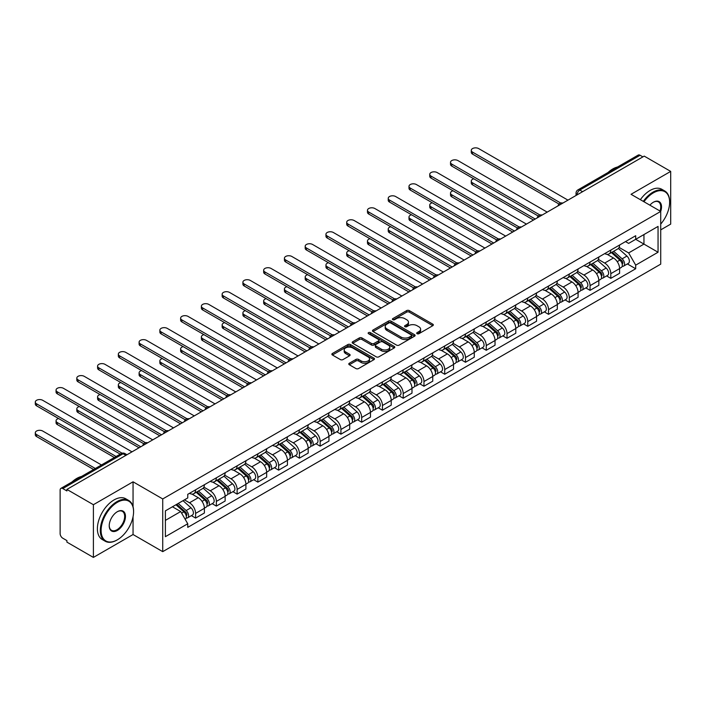 <?xml version="1.0" encoding="UTF-8"?>
<svg xmlns="http://www.w3.org/2000/svg" width="706" height="706" viewBox="0 0 706 706"><rect width="100%" height="100%" fill="white"/><g stroke="black" fill="none" stroke-linecap="round" stroke-linejoin="round"><path stroke-width="1.06" d="M417.087 333.7A1.297 0.75 0 0 0 418.914 333.7L432.796 325.687A1.844 1.068 0 0 0 433.334 324.928A1.844 1.068 0 0 0 432.796 324.178L409.277 310.605A1.844 1.068 0 0 0 406.665 310.605L392.792 318.618A1.297 0.75 0 0 0 392.412 319.138A1.297 0.75 0 0 0 392.792 319.668A1.297 0.75 0 0 0 394.619 319.668L396.41 318.635A5.913 3.415 0 0 1 404.776 318.635L406.735 319.765A5.913 3.415 0 0 1 408.465 322.174A5.913 3.415 0 0 1 406.735 324.592L404.935 325.625A1.297 0.75 0 0 0 404.556 326.154A1.297 0.75 0 0 0 404.935 326.684A1.297 0.75 0 0 0 406.762 326.684L408.562 325.651A5.913 3.415 0 0 1 416.919 325.651L418.879 326.781A5.913 3.415 0 0 1 420.608 329.19A5.913 3.415 0 0 1 418.879 331.608L417.087 332.641A1.297 0.75 0 0 0 416.708 333.17A1.297 0.75 0 0 0 417.087 333.7L417.087 332.641M349.32 363.246A1.844 1.068 0 0 0 348.782 363.996A1.844 1.068 0 0 0 349.32 364.755L355.921 368.558A1.844 1.068 0 0 0 358.533 368.558L373.942 359.663A1.844 1.068 0 0 0 374.489 358.904A1.844 1.068 0 0 0 373.942 358.154L350.432 344.581A1.844 1.068 0 0 0 347.82 344.581L332.402 353.477A1.844 1.068 0 0 0 331.864 354.227A1.844 1.068 0 0 0 332.402 354.986L340.371 359.583A1.844 1.068 0 0 0 342.984 359.583L349.585 355.78A1.844 1.068 0 0 0 350.123 355.021A1.844 1.068 0 0 0 349.585 354.271L345.631 351.985A4.942 2.85 0 0 1 344.184 349.973A4.942 2.85 0 0 1 347.237 347.334A4.942 2.85 0 0 1 352.621 347.952L368.1 356.892A4.942 2.85 0 0 1 369.547 358.904A4.942 2.85 0 0 1 366.493 361.543A4.942 2.85 0 0 1 361.11 360.925L358.533 359.433A1.844 1.068 0 0 0 355.921 359.433L349.32 363.246L349.32 364.755M162.733 498.948L133.055 481.81L93.395 504.711L66.911 489.417L644.216 156.114L670.7 171.399L631.04 194.3L660.719 211.429L162.733 498.948L162.733 551.651L660.719 264.141L660.719 211.429A11.481 6.628 -60 0 0 653.403 202.216L653.403 202.216A11.481 6.628 -60 0 0 649.882 205.172M396.543 345.102A1.844 1.068 0 0 0 399.155 345.102L414.572 336.206A1.844 1.068 0 0 0 415.11 335.456A1.844 1.068 0 0 0 414.572 334.697L391.053 321.124A1.844 1.068 0 0 0 388.441 321.124L373.033 330.02A1.844 1.068 0 0 0 372.486 330.779A1.844 1.068 0 0 0 373.033 331.529L396.543 345.102M369.044 333.973A1.297 0.75 0 0 1 370.35 334.159L370.35 332.623L394.257 346.425A1.844 1.068 0 0 1 394.795 347.175A1.844 1.068 0 0 1 394.257 347.934L378.84 356.83A1.844 1.068 0 0 1 376.227 356.83L352.718 343.257L352.718 341.748A1.844 1.068 0 0 0 352.179 342.507A1.844 1.068 0 0 0 352.718 343.257M352.718 341.748L359.31 337.945A1.844 1.068 0 0 1 361.931 337.945L371.462 343.443A1.844 1.068 0 0 0 374.074 343.443L378.451 340.919A1.844 1.068 0 0 0 378.99 340.168A1.844 1.068 0 0 0 378.451 339.409L368.523 333.682A1.297 0.75 0 0 1 368.144 333.153A1.297 0.75 0 0 1 368.947 332.464A1.297 0.75 0 0 1 370.35 332.623M93.395 504.711L93.395 557.413L66.911 542.129L66.911 540.593L62.781 538.21A3.768 2.171 -120 0 1 60.125 533.595L60.125 490.105A3.768 2.171 -120 0 1 60.901 488.384L121.185 453.579A3.768 2.171 60 0 1 123.073 453.764L62.781 488.57A3.768 2.171 -120 0 0 60.901 488.384M660.719 229.874L670.7 224.111L670.7 171.399M93.395 557.413L133.055 534.521L162.733 551.651M66.911 489.417L66.911 490.952L62.781 488.57M582.6 191.688L579.803 190.073A3.768 2.171 60 0 0 577.923 189.888L638.206 155.082A3.768 2.171 60 0 1 640.095 155.267L579.803 190.073A3.768 2.171 120 0 0 577.146 194.679L577.146 194.838M642.884 156.882L640.095 155.267M610.814 250.083A8.657 4.995 60 0 1 609.022 253.966L617.803 248.9A8.657 4.995 -120 0 0 619.594 245.008M598.344 259.402L604.689 263.064A8.657 4.995 60 0 1 610.814 273.672L619.594 268.598A8.657 4.995 -120 0 0 613.479 257.999L607.186 254.363M619.594 268.598L619.594 273.284L610.814 278.358L606.604 275.922M609.022 253.966A8.657 4.995 60 0 1 604.76 253.578M610.814 273.672L610.814 278.358M590.048 262.067A8.657 4.995 60 0 1 588.257 265.95L597.047 260.885A8.657 4.995 -120 0 0 598.838 256.993M585.839 287.907L590.057 290.342L598.838 285.268L598.838 280.582A8.657 4.995 -120 0 0 592.713 269.983L586.43 266.347M588.257 265.95A8.657 4.995 60 0 1 583.994 265.562M577.587 271.386L583.933 275.049A8.657 4.995 60 0 1 590.057 285.656L590.057 290.342M569.292 274.052A8.657 4.995 60 0 1 567.5 277.943L576.281 272.869A8.657 4.995 -120 0 0 578.073 268.986M565.082 299.9L569.292 302.327L578.073 297.261L578.073 292.566A8.657 4.995 -120 0 0 571.957 281.968L565.665 278.34M567.5 277.943A8.657 4.995 60 0 1 563.238 277.546M556.822 283.38L563.167 287.042A8.657 4.995 60 0 1 569.292 297.641L569.292 302.327M548.527 286.036A8.657 4.995 60 0 1 546.735 289.928L555.525 284.853A8.657 4.995 -120 0 0 557.316 280.97M544.317 311.884L548.536 314.311L557.316 309.246L557.316 304.56A8.657 4.995 -120 0 0 551.192 293.952L544.908 290.325M546.735 289.928A8.657 4.995 60 0 1 542.473 289.531M536.066 295.364L542.411 299.026A8.657 4.995 60 0 1 548.536 309.625L548.536 314.311M527.77 298.029A8.657 4.995 60 0 1 525.979 301.912L534.76 296.838A8.657 4.995 -120 0 0 536.551 292.955M523.561 323.869L527.77 326.304L536.551 321.23L536.551 316.544A8.657 4.995 -120 0 0 530.435 305.936L524.143 302.309M525.979 301.912A8.657 4.995 60 0 1 521.716 301.524M515.309 307.348L521.646 311.011A8.657 4.995 60 0 1 527.77 321.609L527.77 326.304M507.014 310.013A8.657 4.995 60 0 1 505.214 313.896L514.003 308.831A8.657 4.995 -120 0 0 515.795 304.939M502.796 335.853L507.014 338.289L515.795 333.214L515.795 328.528A8.657 4.995 -120 0 0 509.67 317.929L503.387 314.294M505.214 313.896A8.657 4.995 60 0 1 500.951 313.508M494.544 319.333L500.889 322.995A8.657 4.995 60 0 1 507.014 333.603L507.014 338.289M486.249 321.998A8.657 4.995 60 0 1 484.457 325.881L493.238 320.815A8.657 4.995 -120 0 0 495.03 316.923M482.039 347.837L486.249 350.273L495.03 345.199L495.03 340.513A8.657 4.995 -120 0 0 488.914 329.914L482.622 326.278M484.457 325.881A8.657 4.995 60 0 1 480.195 325.492M473.788 331.317L480.124 334.979A8.657 4.995 60 0 1 486.249 345.587L486.249 350.273M465.492 333.982A8.657 4.995 60 0 1 463.692 337.874L472.482 332.8A8.657 4.995 -120 0 0 474.273 328.917M461.274 359.831L465.492 362.257L474.273 357.192L474.273 352.497A8.657 4.995 -120 0 0 468.149 341.898L461.865 338.271M463.692 337.874A8.657 4.995 60 0 1 459.43 337.477M453.023 343.31L459.368 346.973A8.657 4.995 60 0 1 465.492 357.571L465.492 362.257M444.727 345.966A8.657 4.995 60 0 1 442.936 349.858L451.716 344.784A8.657 4.995 -120 0 0 453.508 340.901M440.518 371.815L444.727 374.242L453.508 369.176L453.508 364.49A8.657 4.995 -120 0 0 447.392 353.882L441.1 350.255M442.936 349.858A8.657 4.995 60 0 1 438.673 349.461M432.266 355.295L438.602 358.957A8.657 4.995 60 0 1 444.727 369.556L444.727 374.242M423.971 357.96A8.657 4.995 60 0 1 422.17 361.843L430.96 356.768A8.657 4.995 -120 0 0 432.752 352.885M419.752 383.799L423.971 386.235L432.752 381.161L432.752 376.474A8.657 4.995 -120 0 0 426.627 365.867L420.344 362.24M422.17 361.843A8.657 4.995 60 0 1 417.917 361.454M411.501 367.279L417.846 370.941A8.657 4.995 60 0 1 423.971 381.54L423.971 386.235M403.205 369.944A8.657 4.995 60 0 1 401.414 373.827L410.195 368.753A8.657 4.995 -120 0 0 411.986 364.87M398.996 395.784L403.205 398.219L411.986 393.145L411.986 388.459A8.657 4.995 -120 0 0 405.871 377.86L399.578 374.224M401.414 373.827A8.657 4.995 60 0 1 397.151 373.439M390.745 379.263L397.081 382.926A8.657 4.995 60 0 1 403.205 393.533L403.205 398.219M382.449 381.928A8.657 4.995 60 0 1 380.649 385.811L389.438 380.746A8.657 4.995 -120 0 0 391.23 376.854M378.231 407.768L382.449 410.204L391.23 405.129L391.23 400.443A8.657 4.995 -120 0 0 385.105 389.844L378.822 386.208M380.649 385.811A8.657 4.995 60 0 1 376.395 385.423M369.979 391.248L376.324 394.91A8.657 4.995 60 0 1 382.449 405.518L382.449 410.204M361.684 393.913A8.657 4.995 60 0 1 359.892 397.805L368.673 392.73A8.657 4.995 -120 0 0 370.465 388.847M357.474 419.761L361.684 422.188L370.465 417.114L370.465 412.428A8.657 4.995 -120 0 0 364.349 401.829L358.057 398.202M359.892 397.805A8.657 4.995 60 0 1 355.63 397.407M349.223 403.241L355.559 406.903A8.657 4.995 60 0 1 361.684 417.502L361.684 422.188M340.927 405.897A8.657 4.995 60 0 1 339.136 409.789L347.917 404.714A8.657 4.995 -120 0 0 349.708 400.831M336.709 431.745L340.927 434.172L349.708 429.107L349.708 424.421A8.657 4.995 -120 0 0 343.584 413.813L337.3 410.186M339.136 409.789A8.657 4.995 60 0 1 334.873 409.392M328.458 415.225L334.803 418.887A8.657 4.995 60 0 1 340.927 429.486L340.927 434.172M320.162 417.89A8.657 4.995 60 0 1 318.371 421.773L327.152 416.699A8.657 4.995 -120 0 0 328.943 412.816M315.953 443.73L320.162 446.157L328.943 441.091L328.943 436.405A8.657 4.995 -120 0 0 322.827 425.797L316.535 422.17M318.371 421.773A8.657 4.995 60 0 1 314.108 421.385M307.701 427.209L314.046 430.872A8.657 4.995 60 0 1 320.162 441.471L320.162 446.157M299.406 429.875A8.657 4.995 60 0 1 297.614 433.758L306.395 428.683A8.657 4.995 -120 0 0 308.187 424.8M295.196 455.714L299.406 458.15L308.187 453.075L308.187 448.389A8.657 4.995 -120 0 0 302.062 437.782L295.779 434.155M297.614 433.758A8.657 4.995 60 0 1 293.352 433.369M286.936 439.194L293.281 442.856A8.657 4.995 60 0 1 299.406 453.464L299.406 458.15M278.641 441.859A8.657 4.995 60 0 1 276.849 445.742L285.63 440.676A8.657 4.995 -120 0 0 287.421 436.785M274.431 467.699L278.641 470.134L287.43 465.06L287.43 460.374A8.657 4.995 -120 0 0 281.306 449.775L275.013 446.139M276.849 445.742A8.657 4.995 60 0 1 272.587 445.354M266.18 451.178L272.525 454.84A8.657 4.995 60 0 1 278.641 465.448L278.641 470.134M257.884 453.843A8.657 4.995 60 0 1 256.093 457.726L264.874 452.661A8.657 4.995 -120 0 0 266.665 448.769M253.675 479.692L257.884 482.119L266.665 477.044L266.665 472.358A8.657 4.995 -120 0 0 260.54 461.759L254.257 458.132M256.093 457.726A8.657 4.995 60 0 1 251.83 457.338M245.414 463.162L251.76 466.825A8.657 4.995 60 0 1 257.884 477.432L257.884 482.119M237.119 465.828A8.657 4.995 60 0 1 235.327 469.719L244.108 464.645A8.657 4.995 -120 0 0 245.909 460.762M232.909 491.676L237.119 494.103L245.909 489.037L245.909 484.351A8.657 4.995 -120 0 0 239.784 473.744L233.492 470.117M235.327 469.719A8.657 4.995 60 0 1 231.065 469.322M224.658 475.156L231.003 478.818A8.657 4.995 60 0 1 237.119 489.417L237.119 494.103M216.363 477.812A8.657 4.995 60 0 1 214.571 481.704L223.352 476.629A8.657 4.995 -120 0 0 225.143 472.746M212.153 503.66L216.363 506.087L225.143 501.022L225.143 496.336A8.657 4.995 -120 0 0 219.019 485.728L212.735 482.101M214.571 481.704A8.657 4.995 60 0 1 210.309 481.315M203.893 487.14L210.238 490.802A8.657 4.995 60 0 1 216.363 501.401L216.363 506.087M195.597 489.805A8.657 4.995 60 0 1 193.806 493.688L202.587 488.614A8.657 4.995 -120 0 0 204.387 484.731M191.388 515.645L195.597 518.08L204.387 513.006L204.387 508.32A8.657 4.995 -120 0 0 198.262 497.712L191.979 494.085M193.806 493.688A8.657 4.995 60 0 1 189.543 493.3M184.425 499.866L189.482 502.787A8.657 4.995 60 0 1 195.597 513.394L195.597 518.08M625.516 241.593L628.649 243.393L658.054 226.414L643.951 234.56L643.951 244.091L628.649 252.924L619.109 247.418M165.389 520.384L180.692 511.55L187.752 523.764L165.389 536.675L165.389 510.853L187.752 497.951L187.752 494.332L635.7 235.716L635.7 239.325L658.054 252.236L635.7 265.138L628.649 252.924M658.054 226.414L658.054 252.236M187.752 523.764L187.752 527.373L635.7 268.748L635.7 265.138M133.055 481.81L133.055 506.723M133.055 516.766L133.055 534.521M180.692 511.55L172.44 506.784M627.36 263.938L635.7 268.748M417.599 333.885L418.879 333.144A5.913 3.415 0 0 0 420.608 330.726L420.608 329.19M408.465 322.174L408.465 323.719A5.913 3.415 0 0 1 406.735 326.128L405.456 326.869M432.796 324.178L432.796 325.687L409.277 312.14A1.844 1.068 0 0 0 406.665 312.14L393.304 319.853M414.546 336.224L391.053 322.66A1.844 1.068 0 0 0 388.441 322.66L373.05 331.546M411.307 335.977A1.297 0.75 0 0 0 411.686 335.456A1.297 0.75 0 0 0 411.307 334.926L390.665 323.004A1.297 0.75 0 0 0 388.838 323.004L386.941 324.098A5.913 3.415 0 0 0 385.211 326.516A5.913 3.415 0 0 0 386.941 328.925L401.052 337.071A5.913 3.415 0 0 0 409.409 337.071L411.307 335.977L411.307 337.512A1.297 0.75 0 0 0 411.686 336.991L411.686 335.456M385.211 326.516L385.211 328.052A5.913 3.415 0 0 0 386.941 330.461L386.941 328.925M411.307 337.512L409.409 338.606A5.913 3.415 0 0 1 401.052 338.606L386.941 330.461M352.744 343.275L359.31 339.48L359.31 337.945M378.99 340.168L378.99 341.704A1.844 1.068 0 0 1 378.451 342.454L374.074 344.987A1.844 1.068 0 0 1 371.462 344.987L361.931 339.48A1.844 1.068 0 0 0 359.31 339.48M370.35 334.159L394.23 347.943M381.355 349.161A4.942 2.85 0 0 0 386.747 349.779A4.942 2.85 0 0 0 389.791 347.14A4.942 2.85 0 0 0 388.344 345.128L382.89 341.978A1.844 1.068 0 0 0 380.278 341.978L375.901 344.502A1.844 1.068 0 0 0 375.363 345.252A1.844 1.068 0 0 0 375.901 346.011L381.355 349.161L381.355 350.697A4.942 2.85 0 0 0 386.747 351.314A4.942 2.85 0 0 0 389.791 348.676L389.791 347.14M375.363 345.252L375.363 346.796A1.844 1.068 0 0 0 375.901 347.546L375.901 346.011M381.355 350.697L375.901 347.546M369.547 358.904L369.547 360.439A4.942 2.85 0 0 1 366.493 363.078A4.942 2.85 0 0 1 361.11 362.46L358.533 360.969A1.844 1.068 0 0 0 355.921 360.969L349.346 364.764M344.184 349.973L344.184 351.509A4.942 2.85 0 0 0 345.631 353.521L345.631 351.985M349.558 355.789L345.631 353.521M373.924 359.672L350.432 346.116A1.844 1.068 0 0 0 347.82 346.116L332.429 355.003M611.414 252.589L619.877 260.135A4.704 2.718 60 0 1 621.351 267.406L619.594 268.421M611.634 252.783L615.623 255.087M473.797 178.812A4.333 2.497 -0 0 0 471.273 181.089A4.333 2.497 -0 0 0 472.543 182.854L535.219 219.036M612.27 252.095L621.677 260.496A2.259 1.306 60 0 1 622.392 263.982A2.259 1.306 60 0 1 622.18 264.07M613.673 251.283L622.136 258.828A4.704 2.718 60 0 1 623.61 266.1A4.704 2.718 60 0 1 622.189 266.259M618.394 248.45L626.928 256.066A4.704 2.718 60 0 1 628.402 263.338L623.61 266.1M533.489 220.043L472.543 184.848A4.333 2.497 180 0 1 471.273 183.083L471.273 181.089M559.011 204.043L472.543 154.12A4.333 2.497 180 0 1 471.273 152.346L471.273 150.352A4.333 2.497 -0 0 0 472.543 152.117L560.732 203.037M567.959 200.142L478.668 148.587A4.333 2.497 -0 0 0 473.947 148.039A4.333 2.497 -0 0 0 471.273 150.352M590.657 264.573L599.112 272.119A4.704 2.718 60 0 1 600.594 279.399L598.838 280.406M590.878 264.768L594.858 267.071M453.04 190.796A4.333 2.497 -0 0 0 450.516 193.073A4.333 2.497 -0 0 0 451.778 194.838L514.462 231.03M591.504 264.079L600.921 272.481A2.259 1.306 60 0 1 601.627 275.967A2.259 1.306 60 0 1 601.424 276.055M592.916 263.267L601.371 270.813A4.704 2.718 60 0 1 602.853 278.093A4.704 2.718 60 0 1 601.433 278.243M597.629 260.435L606.163 268.051A4.704 2.718 60 0 1 607.645 275.322L602.853 278.093M512.732 232.027L451.778 196.833A4.333 2.497 180 0 1 450.516 195.068L450.516 193.073M569.892 276.558L578.355 284.103A4.704 2.718 60 0 1 579.829 291.384L578.073 292.399M570.113 276.761L574.102 279.055M432.275 202.781A4.333 2.497 -0 0 0 429.751 205.058A4.333 2.497 -0 0 0 431.022 206.823L493.706 243.014M570.748 276.064L580.155 284.465A2.259 1.306 60 0 1 580.87 287.96A2.259 1.306 60 0 1 580.659 288.039M572.151 275.252L580.614 282.797A4.704 2.718 60 0 1 582.088 290.078A4.704 2.718 60 0 1 580.667 290.228M576.873 272.419L585.406 280.035A4.704 2.718 60 0 1 586.88 287.307L582.088 290.078M491.967 244.011L431.022 208.826A4.333 2.497 180 0 1 429.751 207.052L429.751 205.058M538.254 216.027L451.778 166.104A4.333 2.497 180 0 1 450.516 164.33L450.516 162.336A4.333 2.497 -0 0 0 451.778 164.101L539.975 215.021M547.203 212.127L457.903 160.571A4.333 2.497 -0 0 0 453.181 160.024A4.333 2.497 -0 0 0 450.516 162.336M517.489 228.012L431.022 178.089A4.333 2.497 180 0 1 429.751 176.323L429.751 174.32A4.333 2.497 -0 0 0 431.022 176.094L519.21 227.005M526.438 224.111L437.146 172.555A4.333 2.497 -0 0 0 432.425 172.017A4.333 2.497 -0 0 0 429.751 174.32M660.719 224.093A22.963 13.255 120 0 0 669.632 202.216A22.963 13.255 120 0 0 653.403 192.844A22.963 13.255 120 0 0 643.969 201.766M643.29 201.369A23.527 13.582 -60 0 1 652.997 192.147A23.527 13.582 -60 0 1 664.761 190.982A23.527 13.582 -60 0 1 669.632 201.748A23.527 13.582 -60 0 1 669.632 201.987M660.013 211.023A10.917 6.301 120 0 0 658.46 201.907A10.917 6.301 120 0 0 653.2 202.331M608.051 172.493A23.527 13.582 -60 0 1 612.808 168.946A23.527 13.582 -60 0 1 617.565 167.004M640.36 199.683A23.527 13.582 -60 0 1 650.076 190.461A23.527 13.582 -60 0 1 661.831 189.296L664.761 190.982M116.949 540.055L117.346 539.825A22.963 13.255 120 0 0 133.584 511.7A22.963 13.255 120 0 0 117.346 502.328A22.963 13.255 120 0 0 101.108 530.444A22.963 13.255 120 0 0 117.346 539.825L116.949 540.055A23.527 13.582 -60 0 1 105.185 541.22A23.527 13.582 -60 0 1 101.576 522.369A23.527 13.582 -60 0 1 116.949 501.631A23.527 13.582 -60 0 1 128.713 500.466A23.527 13.582 -60 0 1 133.584 511.241A23.527 13.582 -60 0 1 133.584 511.471M117.346 511.7L117.346 511.7A11.481 6.628 -60 0 1 125.465 516.386A11.481 6.628 -60 0 1 117.346 530.444A11.481 6.628 -60 0 1 109.227 525.758A11.481 6.628 -60 0 1 117.346 511.7L117.346 511.7M109.236 525.529A10.917 6.301 120 0 0 111.495 530.294A10.917 6.301 120 0 0 116.949 529.756A10.917 6.301 120 0 0 124.079 520.137A10.917 6.301 120 0 0 122.403 511.391A10.917 6.301 120 0 0 117.143 511.824M72.003 481.977A23.527 13.582 -60 0 1 76.76 478.43A23.527 13.582 -60 0 1 81.517 476.488M105.185 541.22L102.255 539.525A23.527 13.582 -60 0 1 98.655 520.675A23.527 13.582 -60 0 1 114.019 499.945A23.527 13.582 -60 0 1 125.783 498.78L128.713 500.466M549.136 288.542L557.59 296.096A4.704 2.718 60 0 1 559.073 303.368L557.316 304.383M549.356 288.745L553.336 291.04M411.519 214.774A4.333 2.497 -0 0 0 408.995 217.042A4.333 2.497 -0 0 0 410.257 218.807L472.941 254.998M549.983 288.048L559.399 296.449A2.259 1.306 60 0 1 560.105 299.944A2.259 1.306 60 0 1 559.902 300.024M551.395 287.236L559.858 294.79A4.704 2.718 60 0 1 561.332 302.062A4.704 2.718 60 0 1 559.911 302.212M556.107 284.403L564.641 292.019A4.704 2.718 60 0 1 566.124 299.3L561.332 302.062M471.211 255.996L410.257 220.81A4.333 2.497 180 0 1 408.995 219.036L408.995 217.042M528.37 300.527L536.834 308.081A4.704 2.718 60 0 1 538.307 315.353L536.551 316.367M528.591 300.73L532.58 303.033M390.753 226.758A4.333 2.497 -0 0 0 388.229 229.026A4.333 2.497 -0 0 0 389.5 230.8L452.184 266.983M529.226 300.041L538.634 308.434A2.259 1.306 60 0 1 539.349 311.928A2.259 1.306 60 0 1 539.137 312.008M530.63 299.22L539.093 306.775A4.704 2.718 60 0 1 540.567 314.046A4.704 2.718 60 0 1 539.146 314.196M535.351 296.388L543.885 304.004A4.704 2.718 60 0 1 545.359 311.284L540.567 314.046M450.446 267.98L389.5 232.795A4.333 2.497 180 0 1 388.229 231.03L388.229 229.026M507.614 312.52L516.068 320.065A4.704 2.718 60 0 1 517.551 327.337L515.795 328.352M507.835 312.714L511.815 315.017M369.997 238.743A4.333 2.497 -0 0 0 367.473 241.011A4.333 2.497 -0 0 0 368.735 242.785L431.419 278.967M508.461 312.026L517.877 320.427A2.259 1.306 60 0 1 518.583 323.913A2.259 1.306 60 0 1 518.38 324.001M509.873 311.214L518.336 318.759A4.704 2.718 60 0 1 519.81 326.031A4.704 2.718 60 0 1 518.389 326.181M514.586 308.381L523.12 315.997A4.704 2.718 60 0 1 524.602 323.269L519.81 326.031M429.689 279.973L368.735 244.779A4.333 2.497 180 0 1 367.473 243.014L367.473 241.011M496.733 239.996L410.257 190.073A4.333 2.497 180 0 1 408.995 188.308L408.995 186.305A4.333 2.497 -0 0 0 410.257 188.078L498.454 238.99M505.681 236.095L416.381 184.54A4.333 2.497 -0 0 0 411.669 184.001A4.333 2.497 -0 0 0 408.995 186.305M475.968 251.98L389.5 202.057A4.333 2.497 180 0 1 388.229 200.292L388.229 198.298A4.333 2.497 -0 0 0 389.5 200.063L477.688 250.974M484.916 248.08L395.625 196.524A4.333 2.497 -0 0 0 390.903 195.986A4.333 2.497 -0 0 0 388.229 198.298M455.211 263.973L368.735 214.042A4.333 2.497 180 0 1 367.473 212.277L367.473 210.282A4.333 2.497 -0 0 0 368.735 212.047L456.932 262.967M464.16 260.073L374.86 208.517A4.333 2.497 -0 0 0 370.147 207.97A4.333 2.497 -0 0 0 367.473 210.282M486.849 324.504L495.312 332.049A4.704 2.718 60 0 1 496.786 339.33L495.03 340.336M487.069 324.698L491.058 327.002M349.232 250.727A4.333 2.497 -0 0 0 346.708 253.004A4.333 2.497 -0 0 0 347.979 254.769L410.663 290.96M487.705 324.01L497.112 332.411A2.259 1.306 60 0 1 497.827 335.897A2.259 1.306 60 0 1 497.615 335.985M489.108 323.198L497.571 330.743A4.704 2.718 60 0 1 499.045 338.024A4.704 2.718 60 0 1 497.624 338.174M493.829 320.365L502.363 327.981A4.704 2.718 60 0 1 503.837 335.253L499.045 338.024M408.933 291.957L347.979 256.763A4.333 2.497 180 0 1 346.708 254.998L346.708 253.004M434.446 275.958L347.979 226.035A4.333 2.497 180 0 1 346.708 224.261L346.708 222.266A4.333 2.497 -0 0 0 347.979 224.031L436.167 274.952M443.394 272.057L354.103 220.501A4.333 2.497 -0 0 0 349.382 219.954A4.333 2.497 -0 0 0 346.708 222.266M466.092 336.488L474.547 344.034A4.704 2.718 60 0 1 476.029 351.314L474.273 352.329M466.313 336.691L470.293 338.986M328.475 262.711A4.333 2.497 -0 0 0 325.951 264.988A4.333 2.497 -0 0 0 327.213 266.753L389.897 302.945M466.94 335.994L476.356 344.396A2.259 1.306 60 0 1 477.062 347.89A2.259 1.306 60 0 1 476.859 347.97M468.352 335.182L476.815 342.728A4.704 2.718 60 0 1 478.289 350.008A4.704 2.718 60 0 1 476.868 350.158M473.064 332.349L481.598 339.965A4.704 2.718 60 0 1 483.08 347.237L478.289 350.008M388.168 303.942L327.213 268.748A4.333 2.497 180 0 1 325.951 266.983L325.951 264.988M413.69 287.942L327.213 238.019A4.333 2.497 180 0 1 325.951 236.254L325.951 234.251A4.333 2.497 -0 0 0 327.213 236.025L415.41 286.936M422.638 284.041L333.338 232.486A4.333 2.497 -0 0 0 328.625 231.947A4.333 2.497 -0 0 0 325.951 234.251M445.327 348.473L453.79 356.027A4.704 2.718 60 0 1 455.264 363.299L453.508 364.314M445.557 348.676L449.537 350.97M307.71 274.705A4.333 2.497 -0 0 0 305.186 276.973A4.333 2.497 -0 0 0 306.457 278.738L369.141 314.929M446.183 347.979L455.599 356.38A2.259 1.306 60 0 1 456.305 359.875A2.259 1.306 60 0 1 456.102 359.954M447.586 347.167L456.05 354.721A4.704 2.718 60 0 1 457.523 361.993A4.704 2.718 60 0 1 456.102 362.143M452.308 344.334L460.841 351.95A4.704 2.718 60 0 1 462.315 359.23L457.523 361.993M367.411 315.926L306.457 280.741A4.333 2.497 180 0 1 305.186 278.967L305.186 276.973M392.924 299.926L306.457 250.003A4.333 2.497 180 0 1 305.186 248.238L305.186 246.235A4.333 2.497 -0 0 0 306.457 248.009L394.645 298.92M401.873 296.026L312.581 244.47A4.333 2.497 -0 0 0 307.86 243.932A4.333 2.497 -0 0 0 305.186 246.235M424.571 360.457L433.025 368.011A4.704 2.718 60 0 1 434.508 375.283L432.752 376.298M424.791 360.66L428.771 362.963M286.954 286.689A4.333 2.497 -0 0 0 284.43 288.957A4.333 2.497 -0 0 0 285.692 290.722L348.376 326.913M425.418 359.972L434.834 368.364A2.259 1.306 60 0 1 435.54 371.859A2.259 1.306 60 0 1 435.337 371.938M426.83 359.151L435.293 366.705A4.704 2.718 60 0 1 436.767 373.977A4.704 2.718 60 0 1 435.346 374.127M431.551 356.318L440.085 363.934A4.704 2.718 60 0 1 441.559 371.215L436.767 373.977M346.646 327.911L285.692 292.725A4.333 2.497 180 0 1 284.43 290.96L284.43 288.957M372.168 311.911L285.692 261.988A4.333 2.497 180 0 1 284.43 260.223L284.43 258.228A4.333 2.497 -0 0 0 285.692 259.993L373.889 310.905M381.116 308.01L291.816 256.454A4.333 2.497 -0 0 0 287.104 255.916A4.333 2.497 -0 0 0 284.43 258.228M403.806 372.45L412.269 379.996A4.704 2.718 60 0 1 413.742 387.267L411.986 388.282M404.035 372.644L408.015 374.948M266.188 298.673A4.333 2.497 -0 0 0 263.665 300.941A4.333 2.497 -0 0 0 264.935 302.715L327.619 338.898M404.662 371.956L414.078 380.357A2.259 1.306 60 0 1 414.784 383.843A2.259 1.306 60 0 1 414.581 383.932M406.074 371.144L414.528 378.69A4.704 2.718 60 0 1 416.01 385.961A4.704 2.718 60 0 1 414.581 386.111M410.786 368.311L419.32 375.919A4.704 2.718 60 0 1 420.794 383.199L416.01 385.961M325.89 339.904L264.935 304.71A4.333 2.497 180 0 1 263.665 302.945L263.665 300.941M383.049 384.435L391.503 391.98A4.704 2.718 60 0 1 392.986 399.261L391.23 400.267M383.27 384.629L387.25 386.932M245.432 310.658A4.333 2.497 -0 0 0 242.908 312.935A4.333 2.497 -0 0 0 244.179 314.7L306.854 350.891M383.896 383.94L393.313 392.342A2.259 1.306 60 0 1 394.019 395.828A2.259 1.306 60 0 1 393.816 395.916M385.308 383.129L393.771 390.674A4.704 2.718 60 0 1 395.245 397.955A4.704 2.718 60 0 1 393.824 398.105M390.03 380.296L398.563 387.912A4.704 2.718 60 0 1 400.037 395.183L395.245 397.955M305.124 351.888L244.179 316.694A4.333 2.497 180 0 1 242.908 314.929L242.908 312.935M362.284 396.419L370.747 403.964A4.704 2.718 60 0 1 372.221 411.245L370.465 412.26M362.513 396.622L366.493 398.916M224.667 322.642A4.333 2.497 -0 0 0 222.143 324.919A4.333 2.497 -0 0 0 223.414 326.684L286.098 362.875M363.14 395.925L372.556 404.326A2.259 1.306 60 0 1 373.262 407.821A2.259 1.306 60 0 1 373.059 407.9M364.552 395.113L373.006 402.658A4.704 2.718 60 0 1 374.489 409.939A4.704 2.718 60 0 1 373.068 410.089M369.264 392.28L377.798 399.896A4.704 2.718 60 0 1 379.272 407.168L374.489 409.939M284.368 363.872L223.414 328.678A4.333 2.497 180 0 1 222.143 326.913L222.143 324.919M341.527 408.403L349.982 415.949A4.704 2.718 60 0 1 351.464 423.229L349.708 424.244M341.748 408.606L345.728 410.901M203.91 334.635A4.333 2.497 -0 0 0 201.386 336.903A4.333 2.497 -0 0 0 202.657 338.668L265.332 374.86M342.375 407.909L351.791 416.311A2.259 1.306 60 0 1 352.497 419.805A2.259 1.306 60 0 1 352.294 419.885M343.787 407.097L352.25 414.643A4.704 2.718 60 0 1 353.724 421.923A4.704 2.718 60 0 1 352.303 422.073M348.508 404.264L357.042 411.88A4.704 2.718 60 0 1 358.516 419.152L353.724 421.923M263.603 375.857L202.657 340.671A4.333 2.497 180 0 1 201.386 338.898L201.386 336.903M320.762 420.388L329.225 427.942A4.704 2.718 60 0 1 330.699 435.214L328.943 436.229M320.992 420.591L324.972 422.885M183.145 346.62A4.333 2.497 -0 0 0 180.621 348.888A4.333 2.497 -0 0 0 181.892 350.653L244.576 386.844M321.618 419.893L331.035 428.295A2.259 1.306 60 0 1 331.741 431.79A2.259 1.306 60 0 1 331.538 431.869M323.03 419.082L331.485 426.636A4.704 2.718 60 0 1 332.967 433.908A4.704 2.718 60 0 1 331.546 434.058M327.743 416.249L336.277 423.865A4.704 2.718 60 0 1 337.75 431.145L332.967 433.908M242.846 387.841L181.892 352.656A4.333 2.497 180 0 1 180.621 350.891L180.621 348.888M300.006 432.381L308.46 439.926A4.704 2.718 60 0 1 309.943 447.198L308.187 448.213M300.226 432.575L304.207 434.878M162.389 358.604A4.333 2.497 -0 0 0 159.865 360.872A4.333 2.497 -0 0 0 161.136 362.646L223.811 398.828M300.853 431.887L310.269 440.279A2.259 1.306 60 0 1 310.975 443.774A2.259 1.306 60 0 1 310.772 443.853M302.265 431.066L310.728 438.62A4.704 2.718 60 0 1 312.202 445.892A4.704 2.718 60 0 1 310.781 446.042M306.986 428.242L315.52 435.849A4.704 2.718 60 0 1 316.994 443.13L312.202 445.892M222.081 399.834L161.136 364.64A4.333 2.497 180 0 1 159.865 362.875L159.865 360.872M351.403 323.904L264.935 273.972A4.333 2.497 180 0 1 263.665 272.207L263.665 270.213A4.333 2.497 -0 0 0 264.935 271.978L353.124 322.898M360.351 320.003L271.06 268.448A4.333 2.497 -0 0 0 266.339 267.901A4.333 2.497 -0 0 0 263.665 270.213M330.646 335.888L244.179 285.965A4.333 2.497 180 0 1 242.908 284.191L242.908 282.197A4.333 2.497 -0 0 0 244.179 283.962L332.367 334.882M339.595 331.988L250.295 280.432A4.333 2.497 -0 0 0 245.582 279.885A4.333 2.497 -0 0 0 242.908 282.197M309.89 347.873L223.414 297.95A4.333 2.497 180 0 1 222.143 296.185L222.143 294.181A4.333 2.497 -0 0 0 223.414 295.946L311.602 346.867M318.83 343.972L229.538 292.416A4.333 2.497 -0 0 0 224.817 291.878A4.333 2.497 -0 0 0 222.143 294.181M289.125 359.857L202.657 309.934A4.333 2.497 180 0 1 201.386 308.169L201.386 306.166A4.333 2.497 -0 0 0 202.657 307.94L290.846 358.851M298.073 355.956L208.773 304.401A4.333 2.497 -0 0 0 204.06 303.862A4.333 2.497 -0 0 0 201.386 306.166M268.368 371.841L181.892 321.918A4.333 2.497 180 0 1 180.621 320.153L180.621 318.159A4.333 2.497 -0 0 0 181.892 319.924L270.08 370.835M277.308 367.941L188.017 316.385A4.333 2.497 -0 0 0 183.295 315.847A4.333 2.497 -0 0 0 180.621 318.159M247.603 383.835L161.136 333.903A4.333 2.497 180 0 1 159.865 332.138L159.865 330.143A4.333 2.497 -0 0 0 161.136 331.908L249.324 382.828M256.552 379.934L167.251 328.378A4.333 2.497 -0 0 0 162.539 327.831A4.333 2.497 -0 0 0 159.865 330.143M279.241 444.365L287.704 451.911A4.704 2.718 60 0 1 289.178 459.191L287.421 460.197M279.47 444.559L283.45 446.863M141.624 370.588A4.333 2.497 -0 0 0 139.1 372.865A4.333 2.497 -0 0 0 140.37 374.63L203.054 410.821M280.097 443.871L289.513 452.272A2.259 1.306 60 0 1 290.219 455.758A2.259 1.306 60 0 1 290.016 455.847M281.509 443.059L289.963 450.604A4.704 2.718 60 0 1 291.446 457.885A4.704 2.718 60 0 1 290.025 458.035M286.221 440.226L294.755 447.842A4.704 2.718 60 0 1 296.229 455.114L291.446 457.885M201.325 411.819L140.37 376.625A4.333 2.497 180 0 1 139.1 374.86L139.1 372.865M226.847 395.819L140.37 345.896A4.333 2.497 180 0 1 139.1 344.122L139.1 342.128A4.333 2.497 -0 0 0 140.37 343.893L228.559 394.813M235.786 391.918L146.495 340.363A4.333 2.497 -0 0 0 141.774 339.815A4.333 2.497 -0 0 0 139.1 342.128M258.484 456.35L266.939 463.895A4.704 2.718 60 0 1 268.421 471.176L266.665 472.19M258.705 456.553L262.685 458.847M120.867 382.573A4.333 2.497 -0 0 0 118.343 384.849A4.333 2.497 -0 0 0 119.614 386.614L182.289 422.806M259.331 455.855L268.748 464.257A2.259 1.306 60 0 1 269.454 467.751A2.259 1.306 60 0 1 269.251 467.831M260.743 455.043L269.207 462.589A4.704 2.718 60 0 1 270.68 469.869A4.704 2.718 60 0 1 269.26 470.019M265.465 452.211L273.999 459.827A4.704 2.718 60 0 1 275.472 467.098L270.68 469.869M180.559 423.803L119.614 388.609A4.333 2.497 180 0 1 118.343 386.844L118.343 384.849M206.081 407.803L119.614 357.88A4.333 2.497 180 0 1 118.343 356.115L118.343 354.112A4.333 2.497 -0 0 0 119.614 355.877L207.802 406.797M215.03 403.903L125.73 352.347A4.333 2.497 -0 0 0 121.017 351.809A4.333 2.497 -0 0 0 118.343 354.112M237.719 468.334L246.182 475.879A4.704 2.718 60 0 1 247.656 483.16L245.9 484.175M237.948 468.537L241.929 470.831M100.102 394.566A4.333 2.497 -0 0 0 97.578 396.834A4.333 2.497 -0 0 0 98.849 398.599L161.533 434.79M238.575 467.84L247.991 476.241A2.259 1.306 60 0 1 248.697 479.736A2.259 1.306 60 0 1 248.494 479.815M239.987 467.028L248.441 474.573A4.704 2.718 60 0 1 249.924 481.854A4.704 2.718 60 0 1 248.503 482.004M244.7 464.195L253.233 471.811A4.704 2.718 60 0 1 254.716 479.083L249.924 481.854M159.803 435.787L98.849 400.602A4.333 2.497 180 0 1 97.578 398.828L97.578 396.834M185.325 419.788L98.849 369.865A4.333 2.497 180 0 1 97.578 368.1L97.578 366.096A4.333 2.497 -0 0 0 98.849 367.87L187.037 418.782M194.265 415.887L104.973 364.331A4.333 2.497 -0 0 0 100.252 363.793A4.333 2.497 -0 0 0 97.578 366.096M216.963 480.318L225.417 487.872A4.704 2.718 60 0 1 226.9 495.144L225.143 496.159M217.183 480.521L221.163 482.816M79.346 406.55A4.333 2.497 -0 0 0 76.822 408.818A4.333 2.497 -0 0 0 78.092 410.583L140.768 446.774M217.819 479.824L227.226 488.225A2.259 1.306 60 0 1 227.941 491.72A2.259 1.306 60 0 1 227.729 491.8M219.222 479.012L227.685 486.566A4.704 2.718 60 0 1 229.159 493.838A4.704 2.718 60 0 1 227.738 493.988M223.943 476.179L232.477 483.795A4.704 2.718 60 0 1 233.951 491.076L229.159 493.838M139.038 447.772L78.092 412.586A4.333 2.497 180 0 1 76.822 410.821L76.822 408.818M164.56 431.772L78.092 381.849A4.333 2.497 180 0 1 76.822 380.084L76.822 378.089A4.333 2.497 -0 0 0 78.092 379.854L166.281 430.766M173.508 427.871L84.208 376.316A4.333 2.497 -0 0 0 79.496 375.777A4.333 2.497 -0 0 0 76.822 378.089M196.197 492.303L204.661 499.857A4.704 2.718 60 0 1 206.134 507.129L204.378 508.143M196.427 492.506L200.407 494.809M58.589 418.534A4.333 2.497 -0 0 0 56.056 420.802A4.333 2.497 -0 0 0 57.327 422.576L116.111 456.508M197.053 491.817L206.47 500.21A2.259 1.306 60 0 1 207.176 503.705A2.259 1.306 60 0 1 206.973 503.784M198.465 490.997L206.92 498.551A4.704 2.718 60 0 1 208.402 505.823A4.704 2.718 60 0 1 206.982 505.973M203.178 488.173L211.712 495.78A4.704 2.718 60 0 1 213.194 503.06L208.402 505.823M114.381 457.514L57.327 424.571A4.333 2.497 180 0 1 56.056 422.806L56.056 420.802M143.803 443.765L57.327 393.833A4.333 2.497 180 0 1 56.056 392.068L56.056 390.074A4.333 2.497 -0 0 0 57.327 391.839L145.515 442.759M152.752 439.864L63.452 388.309A4.333 2.497 -0 0 0 58.73 387.762A4.333 2.497 -0 0 0 56.056 390.074M175.953 504.755L183.895 511.841A4.704 2.718 60 0 1 185.378 519.113L185.14 519.254M176.032 504.711L179.642 506.793M101.47 464.963L42.687 431.022A4.333 2.497 -0 0 0 37.974 430.483A4.333 2.497 -0 0 0 35.3 432.796A4.333 2.497 -0 0 0 36.571 434.561L95.354 468.502M176.809 504.26L185.704 512.203A2.259 1.306 60 0 1 186.419 515.689A2.259 1.306 60 0 1 186.207 515.777M178.221 503.449L186.163 510.535A4.704 2.718 60 0 1 187.637 517.807A4.704 2.718 60 0 1 186.216 517.966M183.013 500.686L190.955 507.773A4.704 2.718 60 0 1 192.429 515.045L187.637 517.807M93.624 469.499L36.571 436.555A4.333 2.497 180 0 1 35.3 434.79L35.3 432.796M120.241 454.126L36.571 405.826A4.333 2.497 180 0 1 35.3 404.053L35.3 402.058A4.333 2.497 -0 0 0 36.571 403.823L122.094 453.208M131.987 451.849L42.687 400.293A4.333 2.497 -0 0 0 37.974 399.746A4.333 2.497 -0 0 0 35.3 402.058M577.279 194.759L577.146 194.679A3.768 2.171 0 0 1 576.043 193.144L576.043 195.474M216.363 501.401L225.143 496.336M237.119 489.417L245.909 484.351M257.884 477.432L266.665 472.358M278.641 465.448L287.43 460.374M299.406 453.464L308.187 448.389M320.162 441.471L328.943 436.405M340.927 429.486L349.708 424.421M361.684 417.502L370.465 412.428M382.449 405.518L391.23 400.443M403.205 393.533L411.986 388.459M423.971 381.54L432.752 376.474M444.727 369.556L453.508 364.49M465.492 357.571L474.273 352.497M486.249 345.587L495.03 340.513M507.014 333.603L515.795 328.528M527.77 321.609L536.551 316.544M548.536 309.625L557.316 304.56M569.292 297.641L578.073 292.566M590.057 285.656L598.838 280.582M195.597 513.394L204.387 508.32M189.482 502.787L198.262 497.712M210.238 490.802L219.019 485.728M231.003 478.818L239.784 473.744M251.76 466.825L260.54 461.759M272.525 454.84L281.306 449.775M293.281 442.856L302.062 437.782M314.046 430.872L322.827 425.797M334.803 418.887L343.584 413.813M355.559 406.903L364.349 401.829M376.324 394.91L385.105 389.844M397.081 382.926L405.871 377.86M417.846 370.941L426.627 365.867M438.602 358.957L447.392 353.882M459.368 346.973L468.149 341.898M480.124 334.979L488.914 329.914M500.889 322.995L509.67 317.929M521.646 311.011L530.435 305.936M542.411 299.026L551.192 293.952M563.167 287.042L571.957 281.968M583.933 275.049L592.713 269.983M604.689 263.064L613.479 257.999M562.541 203.266A3.768 2.171 120 0 0 560.873 204.228M541.776 215.259A3.768 2.171 120 0 0 540.116 216.212M521.019 227.244A3.768 2.171 120 0 0 519.351 228.206M500.254 239.228A3.768 2.171 120 0 0 498.595 240.19M479.498 251.212A3.768 2.171 120 0 0 477.83 252.174M458.732 263.197A3.768 2.171 120 0 0 457.073 264.159M437.976 275.19A3.768 2.171 120 0 0 436.308 276.143M417.211 287.174A3.768 2.171 120 0 0 415.552 288.136M396.454 299.159A3.768 2.171 120 0 0 394.786 300.121M375.689 311.143A3.768 2.171 120 0 0 374.03 312.105M354.933 323.127A3.768 2.171 120 0 0 353.265 324.089M334.167 335.121A3.768 2.171 120 0 0 332.508 336.074M313.411 347.105A3.768 2.171 120 0 0 311.743 348.067M292.646 359.089A3.768 2.171 120 0 0 290.987 360.051M271.889 371.074A3.768 2.171 120 0 0 270.23 372.036M251.124 383.058A3.768 2.171 120 0 0 249.465 384.02M230.368 395.051A3.768 2.171 120 0 0 228.709 396.004M209.603 407.035A3.768 2.171 120 0 0 207.943 407.989M188.846 419.02A3.768 2.171 120 0 0 187.187 419.982M168.081 431.004A3.768 2.171 120 0 0 166.422 431.966M147.325 442.989A3.768 2.171 120 0 0 145.665 443.95M125.862 455.379L123.073 453.764A3.768 2.171 120 0 1 124.953 453.579A3.768 3.768 0 0 0 121.185 453.579M418.879 333.144L418.879 331.608M404.935 326.684L404.935 325.625M406.735 326.128L406.735 324.592M392.792 319.668L392.792 318.618M406.665 312.14L406.665 310.605M409.277 312.14L409.277 310.605M373.033 331.529L373.033 330.02M388.441 322.66L388.441 321.124M391.053 322.66L391.053 321.124M414.572 336.206L414.572 334.697M401.052 338.606L401.052 337.071M409.409 338.606L409.409 337.071M361.931 339.48L361.931 337.945M371.462 344.987L371.462 343.443M374.074 344.987L374.074 343.443M378.451 342.454L378.451 340.919M394.257 347.934L394.257 346.425M355.921 360.969L355.921 359.433M358.533 360.969L358.533 359.433M361.11 362.46L361.11 360.925M349.585 355.78L349.585 354.271M332.402 354.986L332.402 353.477M347.82 346.116L347.82 344.581M350.432 346.116L350.432 344.581M373.942 359.663L373.942 358.154M619.877 260.135L617.238 261.661M622.86 262.95L622.012 263.444M626.928 256.066L622.136 258.828M472.543 184.848L472.543 182.854M472.543 152.117L472.543 154.12M599.112 272.119L596.473 273.646M602.094 274.934L601.247 275.428M606.163 268.051L601.371 270.813M451.778 196.833L451.778 194.838M578.355 284.103L575.717 285.63M581.338 286.927L580.491 287.413M585.406 280.035L580.614 282.797M431.022 208.826L431.022 206.823M451.778 164.101L451.778 166.104M431.022 176.094L431.022 178.089M557.59 296.096L554.951 297.614M560.573 298.912L559.726 299.397M564.641 292.019L559.858 294.79M410.257 220.81L410.257 218.807M536.834 308.081L534.195 309.599M539.816 310.896L538.969 311.381M543.885 304.004L539.093 306.775M389.5 232.795L389.5 230.8M516.068 320.065L513.43 321.592M519.051 322.88L518.204 323.374M523.12 315.997L518.336 318.759M368.735 244.779L368.735 242.785M410.257 188.078L410.257 190.073M389.5 200.063L389.5 202.057M368.735 212.047L368.735 214.042M495.312 332.049L492.673 333.576M498.295 334.865L497.448 335.359M502.363 327.981L497.571 330.743M347.979 256.763L347.979 254.769M347.979 224.031L347.979 226.035M474.547 344.034L471.908 345.561M477.53 346.858L476.682 347.343M481.598 339.965L476.815 342.728M327.213 268.748L327.213 266.753M327.213 236.025L327.213 238.019M453.79 356.027L451.152 357.545M456.773 358.842L455.926 359.328M460.841 351.95L456.05 354.721M306.457 280.741L306.457 278.738M306.457 248.009L306.457 250.003M433.025 368.011L430.386 369.529M436.008 370.826L435.161 371.312M440.085 363.934L435.293 366.705M285.692 292.725L285.692 290.722M285.692 259.993L285.692 261.988M412.269 379.996L409.63 381.514M415.252 382.811L414.404 383.305M419.32 375.919L414.528 378.69M264.935 304.71L264.935 302.715M391.503 391.98L388.865 393.507M394.486 394.795L393.639 395.289M398.563 387.912L393.771 390.674M244.179 316.694L244.179 314.7M370.747 403.964L368.108 405.491M373.73 406.78L372.883 407.274M377.798 399.896L373.006 402.658M223.414 328.678L223.414 326.684M349.982 415.949L347.343 417.475M352.965 418.773L352.118 419.258M357.042 411.88L352.25 414.643M202.657 340.671L202.657 338.668M329.225 427.942L326.587 429.46M332.208 430.757L331.361 431.242M336.277 423.865L331.485 426.636M181.892 352.656L181.892 350.653M308.46 439.926L305.822 441.444M311.443 442.741L310.596 443.236M315.52 435.849L310.728 438.62M161.136 364.64L161.136 362.646M264.935 271.978L264.935 273.972M244.179 283.962L244.179 285.965M223.414 295.946L223.414 297.95M202.657 307.94L202.657 309.934M181.892 319.924L181.892 321.918M161.136 331.908L161.136 333.903M287.704 451.911L285.065 453.437M290.687 454.726L289.839 455.22M294.755 447.842L289.963 450.604M140.37 376.625L140.37 374.63M140.37 343.893L140.37 345.896M266.939 463.895L264.3 465.422M269.921 466.71L269.074 467.204M273.999 459.827L269.207 462.589M119.614 388.609L119.614 386.614M119.614 355.877L119.614 357.88M246.182 475.879L243.544 477.406M249.165 478.703L248.318 479.189M253.233 471.811L248.441 474.573M98.849 400.602L98.849 398.599M98.849 367.87L98.849 369.865M225.417 487.872L222.787 489.39M228.409 490.688L227.553 491.173M232.477 483.795L227.685 486.566M78.092 412.586L78.092 410.583M78.092 379.854L78.092 381.849M204.661 499.857L202.022 501.375M207.643 502.672L206.796 503.166M211.712 495.78L206.92 498.551M57.327 424.571L57.327 422.576M57.327 391.839L57.327 393.833M183.895 511.841L181.627 513.156M186.887 514.656L186.031 515.151M190.955 507.773L186.163 510.535M36.571 436.555L36.571 434.561M36.571 403.823L36.571 405.826M562.858 203.09A3.768 3.768 0 0 0 558.031 205.878M542.093 215.074A3.768 3.768 0 0 0 537.266 217.863M521.337 227.058A3.768 3.768 0 0 0 516.51 229.847M500.572 239.043A3.768 3.768 0 0 0 495.744 241.831M479.815 251.027A3.768 3.768 0 0 0 474.988 253.816M459.05 263.02A3.768 3.768 0 0 0 454.223 265.8M438.294 275.005A3.768 3.768 0 0 0 433.466 277.793M417.528 286.989A3.768 3.768 0 0 0 412.701 289.778M396.772 298.973A3.768 3.768 0 0 0 391.945 301.762M376.007 310.958A3.768 3.768 0 0 0 371.18 313.746M355.25 322.942A3.768 3.768 0 0 0 350.423 325.731M334.485 334.935A3.768 3.768 0 0 0 329.658 337.724M313.729 346.92A3.768 3.768 0 0 0 308.901 349.708M292.972 358.904A3.768 3.768 0 0 0 288.136 361.693M272.207 370.888A3.768 3.768 0 0 0 267.38 373.677M251.451 382.873A3.768 3.768 0 0 0 246.615 385.661M230.685 394.866A3.768 3.768 0 0 0 225.858 397.654M209.929 406.85A3.768 3.768 0 0 0 205.093 409.639M189.164 418.834A3.768 3.768 0 0 0 184.337 421.623M168.407 430.819A3.768 3.768 0 0 0 163.571 433.608M147.642 442.803A3.768 3.768 0 0 0 142.815 445.592M126.965 454.743L124.953 453.579M577.923 189.888A3.768 3.768 0 0 0 576.043 193.144M669.632 202.216L669.632 201.748M133.584 511.7L133.584 511.241"/></g></svg>
